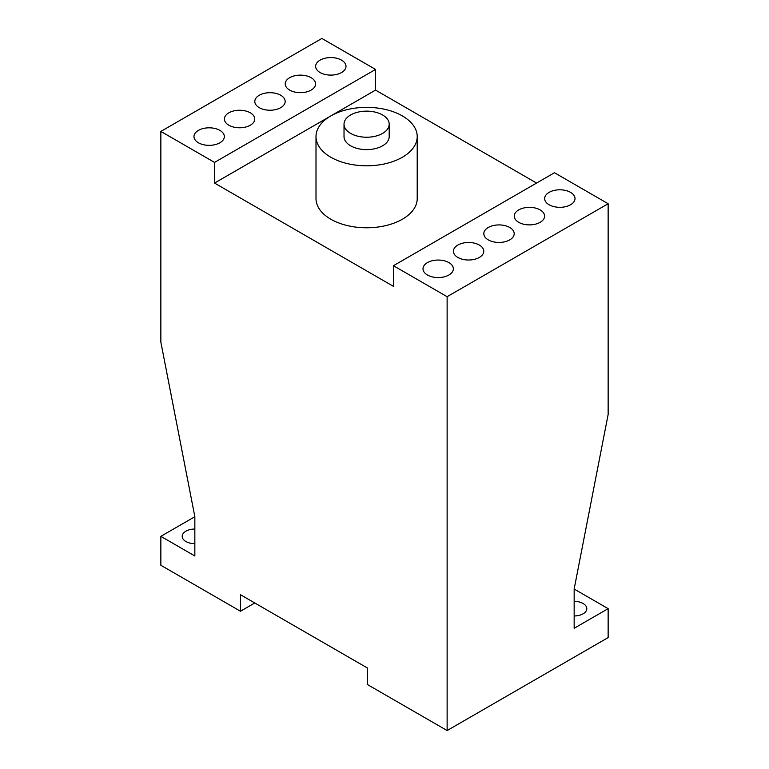 <?xml version="1.0" encoding="UTF-8"?>
<svg xmlns="http://www.w3.org/2000/svg" width="769" height="769" viewBox="0 0 769 769"><rect width="100%" height="100%" fill="white"/><g stroke="black" fill="none" stroke-linecap="round" stroke-linejoin="round"><path stroke-width="1.15" d="M350.635 133.402A22.589 13.044 0 0 0 375.253 136.238A22.589 13.044 0 0 0 389.191 124.184A22.589 13.044 0 0 0 382.578 114.966A22.589 13.044 0 0 0 357.969 112.139A22.589 13.044 0 0 0 344.022 124.184A22.589 13.044 0 0 0 350.635 133.402M344.022 124.184L344.022 136.584A22.589 13.044 0 0 0 350.635 145.802A22.589 13.044 0 0 0 375.253 148.628A22.589 13.044 0 0 0 389.191 136.584L389.191 124.184M194.845 529.043A12.65 7.306 0 0 0 182.195 536.349A12.65 7.306 0 0 0 185.896 541.511A12.65 7.306 0 0 0 194.845 543.654M574.155 601.358A12.65 7.306 180 0 1 583.104 603.492A12.65 7.306 180 0 1 586.805 608.654A12.65 7.306 180 0 1 574.155 615.959M427.439 275.004A15.178 8.767 180 0 1 422.998 268.804A15.178 8.767 180 0 1 432.37 260.71A15.178 8.767 180 0 1 448.913 262.604A15.178 8.767 180 0 1 453.354 268.804A15.178 8.767 180 0 1 443.982 276.898A15.178 8.767 180 0 1 427.439 275.004M457.853 257.442A15.178 8.767 180 0 1 453.412 251.242A15.178 8.767 180 0 1 462.784 243.148A15.178 8.767 180 0 1 479.327 245.042A15.178 8.767 180 0 1 483.778 251.242A15.178 8.767 180 0 1 474.406 259.345A15.178 8.767 180 0 1 457.853 257.442M488.277 239.88A15.178 8.767 180 0 1 483.826 233.68A15.178 8.767 180 0 1 493.198 225.586A15.178 8.767 180 0 1 509.741 227.48A15.178 8.767 180 0 1 514.192 233.68A15.178 8.767 180 0 1 504.82 241.783A15.178 8.767 180 0 1 488.277 239.88M518.691 222.318A15.178 8.767 180 0 1 514.24 216.118A15.178 8.767 180 0 1 523.612 208.024A15.178 8.767 180 0 1 540.155 209.927A15.178 8.767 180 0 1 544.606 216.118A15.178 8.767 180 0 1 535.234 224.221A15.178 8.767 180 0 1 518.691 222.318M549.104 204.756A15.178 8.767 180 0 1 544.654 198.565A15.178 8.767 180 0 1 554.026 190.462A15.178 8.767 180 0 1 570.579 192.365A15.178 8.767 180 0 1 575.02 198.565A15.178 8.767 180 0 1 565.648 206.659A15.178 8.767 180 0 1 549.104 204.756M402.389 115.927A50.61 29.212 180 0 1 417.211 136.584A50.61 29.212 180 0 1 385.971 163.576A50.61 29.212 180 0 1 330.824 157.241A50.61 29.212 180 0 1 316.001 136.584A50.61 29.212 180 0 1 347.242 109.592A50.61 29.212 180 0 1 402.389 115.927M316.001 136.584L316.001 198.565A50.61 29.212 0 0 0 330.824 219.223A50.61 29.212 0 0 0 385.971 225.557A50.61 29.212 0 0 0 417.211 198.565L417.211 136.584M320.087 72.536A15.178 8.767 180 0 1 315.646 66.336A15.178 8.767 180 0 1 325.018 58.242A15.178 8.767 180 0 1 341.561 60.145A15.178 8.767 180 0 1 346.002 66.336A15.178 8.767 180 0 1 336.63 74.439A15.178 8.767 180 0 1 320.087 72.536M289.673 90.098A15.178 8.767 180 0 1 285.222 83.898A15.178 8.767 180 0 1 294.594 75.804A15.178 8.767 180 0 1 311.147 77.707A15.178 8.767 180 0 1 315.588 83.898A15.178 8.767 180 0 1 306.216 92.001A15.178 8.767 180 0 1 289.673 90.098M259.259 107.66A15.178 8.767 180 0 1 254.808 101.46A15.178 8.767 180 0 1 264.18 93.366A15.178 8.767 180 0 1 280.723 95.26A15.178 8.767 180 0 1 285.174 101.46A15.178 8.767 180 0 1 275.802 109.563A15.178 8.767 180 0 1 259.259 107.66M228.845 125.222A15.178 8.767 180 0 1 224.394 119.022A15.178 8.767 180 0 1 233.766 110.928A15.178 8.767 180 0 1 250.309 112.822A15.178 8.767 180 0 1 254.76 119.022A15.178 8.767 180 0 1 245.388 127.116A15.178 8.767 180 0 1 228.845 125.222M198.421 142.784A15.178 8.767 180 0 1 193.98 136.584A15.178 8.767 180 0 1 203.352 128.481A15.178 8.767 180 0 1 219.896 130.384A15.178 8.767 180 0 1 224.346 136.584A15.178 8.767 180 0 1 214.974 144.678A15.178 8.767 180 0 1 198.421 142.784M160.856 536.349L194.845 555.977L194.845 516.72L160.856 342.147L160.856 131.422L214.532 162.403L214.532 183.07L393.449 286.366L393.449 265.709L447.125 296.69L447.125 730.55L367.505 684.583L367.505 668.059L240.466 594.716L240.466 611.24L160.856 565.273L160.856 536.349L194.845 516.72M160.856 131.422L321.875 38.45L375.551 69.441L375.551 90.098L536.579 183.07M240.466 611.24L254.789 602.973M447.125 730.55L608.144 637.578L608.144 608.654L574.155 589.035L574.155 628.283L608.144 608.654M447.125 296.69L608.144 203.727L608.144 414.453L574.155 589.035M608.144 203.727L554.468 172.737L393.449 265.709M214.532 183.07L330.593 116.061M331.064 115.783L375.551 90.098M214.532 162.403L375.551 69.441"/></g></svg>
